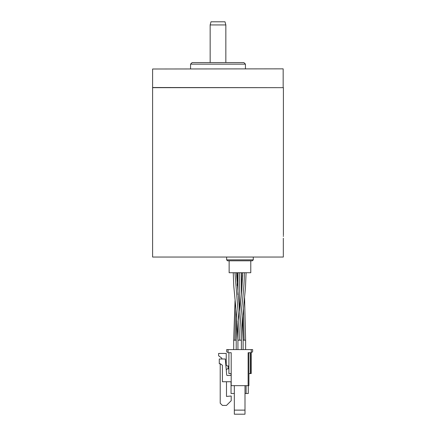 <?xml version="1.0" encoding="UTF-8"?>
<svg xmlns="http://www.w3.org/2000/svg" width="436" height="436" viewBox="0 0 436 436"><rect width="100%" height="100%" fill="white"/><g stroke="black" fill="none" stroke-linecap="round" stroke-linejoin="round"><path stroke-width="0.65" d="M231.194 382.677A0.943 0.943 0 0 0 230.252 381.74L222.409 381.74L222.409 365.27L220.213 363.7L220.213 403.224L222.409 405.42L226.486 405.42L231.194 400.711L231.194 396.008L226.486 396.422L226.486 381.74M220.213 363.7L219.275 363.7L219.275 358.997L225.308 358.997L226.698 374.889A0.627 0.627 0 0 0 227.325 375.461L230.252 375.461A0.943 0.943 0 0 0 231.194 374.524M248.912 352.724L248.912 385.658L248.912 352.724L248.912 385.658L231.194 385.658L231.194 352.724L228.682 352.724L231.194 352.724M248.128 385.658L248.128 352.724L250.64 352.724A0.627 0.627 0 0 0 251.267 352.097L251.267 349.59L228.055 349.59L228.055 352.097A0.627 0.627 0 0 0 228.682 352.724M245.751 272.723L229.134 272.723L229.134 260.804M250.776 260.804L250.776 272.723L245.364 272.723M239.664 311.478L239.664 272.723L239.266 272.723M238.023 272.723L237.936 294.665M243.353 272.723L242.972 272.723M238.792 320.705L234.96 272.723L235.516 272.723M235.865 272.723L236.41 272.723L239.653 311.577M252.346 260.804L227.565 260.804L226.627 259.861L253.283 259.861L252.346 260.804M283.395 235.08L283.395 87.669L152.605 87.669L152.605 257.038L283.324 257.038L283.324 238.22C283.405 234.17 283.405 234.17 283.324 238.22M283.346 236.454L283.367 235.772M283.166 87.669L152.605 87.511L152.605 69.002L283.166 68.85L283.166 87.669M152.605 69.002L283.166 68.85M245.446 64.141L243.877 62.577L192.123 62.577L190.554 64.141L245.446 64.141L245.446 68.85M210.157 24.939L225.843 24.939L225.003 21.8L210.997 21.8L210.157 24.939L210.157 62.577M225.843 24.939L225.843 62.577M234.328 410.123L234.328 414.2L244.994 414.2L244.994 410.123L234.328 410.123L234.328 385.658M244.994 385.658L244.994 410.123M227.619 352.255L228.077 352.255L227.619 352.255A0.943 0.943 -90 0 1 226.676 351.312L226.676 349.59L228.055 349.59M251.267 349.59L252.646 349.59L252.646 351.312A0.943 0.943 -90 0 1 251.703 352.255L251.245 352.255M248.912 373.581L250.422 373.581L250.422 352.724M228.905 352.724L228.905 373.581L231.194 373.581M250.422 373.581L250.733 373.581L250.733 352.719M251.201 352.37L251.201 373.581L250.733 373.581M231.036 382.159L231.036 393.501L234.328 393.501M231.036 373.581L231.036 375.042M248.286 385.658L248.286 393.501L246.089 393.501L246.089 385.658M244.994 393.501L246.089 393.501M226.279 370.055A1.57 1.57 90 0 1 227.805 368.84L228.905 368.84M228.905 365.989L227.805 365.989A1.57 1.57 90 0 1 226.235 364.42L226.235 353.443L218.616 353.443L218.616 355.792L221.815 358.147L221.815 358.997M237.936 349.59L237.936 340.178L241.386 340.178C241.484 326.264 242.438 318.58 243.272 310.132L245.43 288.152L246.084 272.723M244.362 272.723C244.231 295.957 239.713 314.007 239.664 340.178M241.5 293.755L241.386 292.115M233.701 349.59L233.701 340.178L236.208 340.178L236.813 318.133M237.462 272.723L237.195 285.504M235.996 309.751L234.955 340.178M243.114 349.59L243.114 340.178L244.122 340.178L243.43 308.623M242.574 276.348L242.552 272.723M244.122 340.178L245.621 340.178L244.574 297.837M228.121 365.989L228.121 368.84M241.386 349.59L241.386 340.178M226.627 257.038L226.627 259.861M190.554 68.85L190.554 64.141M253.283 257.038L253.283 259.861M241.386 294.987L241.386 272.723M233.238 272.723L233.767 286.005L236.77 317.626L237.936 340.178C238.034 326.063 239.021 318.046 239.871 309.467L241.838 289.88L242.634 272.723M233.701 340.031L235.048 300.578M236.208 349.59L236.208 340.178M242.672 316.056L243.114 340.178L242.34 319.708M245.621 349.59L245.621 340.178L245.621 349.59M236.208 340.064L237.075 321.141M233.701 340.178L235.168 301.761M241.827 290L241.544 272.723"/></g></svg>
